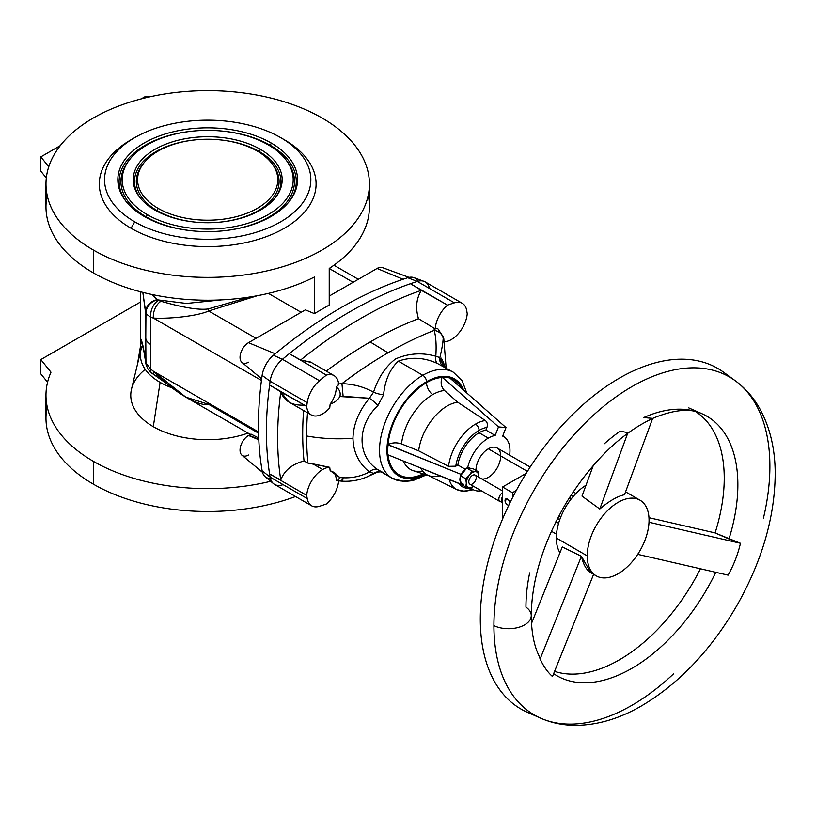 <?xml version="1.0" encoding="UTF-8"?>
<svg xmlns="http://www.w3.org/2000/svg" width="816" height="816" viewBox="0 0 816 816"><rect width="100%" height="100%" fill="white"/><g stroke="black" fill="none" stroke-linecap="round" stroke-linejoin="round"><path stroke-width="1.22" d="M485.908 430.083A30.6 17.666 120 0 0 479.063 432.755L488.335 438.1A30.6 17.666 -60 0 1 495.179 435.438L485.908 430.083L486.948 427.4C487.866 424.483 487.315 422.188 485.316 420.526A38.729 22.358 120 0 0 475.544 424.085A5.243 3.029 60 0 1 479.063 430.389A33.487 19.329 -60 0 1 486.948 427.4A33.487 19.329 120 0 0 479.063 430.389A33.487 19.329 120 0 0 455.777 466.181L448.504 466.313L418.659 450.82L401.513 443.914A44.452 25.663 -60 0 1 432.643 394.638A10.486 6.059 60 0 1 426.523 382.663A54.784 31.63 120 0 0 388.018 444.628C392.21 442.517 396.709 442.282 401.513 443.914C396.709 442.282 392.21 442.517 388.018 444.628L387.804 448.219A54.784 31.63 120 0 0 387.804 451.279L387.804 454.747L460.52 483.98L465.773 487.019L469.414 487.611A8.741 5.049 120 0 0 473.382 486.203A8.741 5.049 -60 0 1 469.414 487.611A8.741 5.049 -60 0 1 466.324 483.215A8.741 5.049 120 0 0 469.414 487.611L471.954 487.57L473.494 486.265L471.954 487.57L465.773 487.019L466.324 483.215A8.741 5.049 -60 0 1 469.414 475.249A8.741 5.049 120 0 0 466.324 483.215L465.773 487.019L460.52 483.98L460.52 479.859L460.52 484.143L387.804 454.747L387.804 451.279A54.784 31.63 -60 0 1 387.804 448.219L387.804 444.751L460.52 474.147L388.018 444.628A54.784 31.63 -60 0 1 426.523 382.663A10.486 6.059 -120 0 0 432.643 394.638A44.452 25.663 120 0 0 401.513 443.914L418.659 450.82L448.504 466.313L455.777 466.181L457.858 464.977L455.777 466.181A33.487 19.329 -60 0 1 479.063 430.389A5.243 3.029 -120 0 0 475.544 424.085A38.729 22.358 120 0 0 448.504 466.313A38.729 22.358 -60 0 1 475.544 424.085A38.729 22.358 -60 0 1 485.316 420.526L457.715 402.217A40.831 23.572 120 0 0 418.659 450.82A40.831 23.572 -60 0 1 457.715 402.217L444.465 390.476A44.452 25.663 120 0 0 432.643 394.638A44.452 25.663 -60 0 1 444.465 390.476C441.15 387.008 440.334 382.673 442.017 377.451A54.784 31.63 120 0 0 426.523 382.663A54.784 31.63 -60 0 1 442.017 377.451L447.025 377.604A54.784 31.63 120 0 0 444.73 377.4A54.784 31.63 -60 0 1 447.025 377.604L442.017 377.451C440.334 382.673 441.15 387.008 444.465 390.476L457.715 402.217L485.316 420.526C487.315 422.188 487.866 424.483 486.948 427.4L485.908 430.083L495.179 435.438L498.494 426.901L442.129 377.176L498.494 426.901L505.991 427.574L449.626 377.839L505.991 427.574L502.676 436.101A30.6 17.666 -60 0 1 503.635 436.591A30.6 17.666 -60 0 1 509.633 455.195A30.6 17.666 120 0 0 502.676 436.101L505.991 427.574L498.494 426.901L495.179 435.438A30.6 17.666 120 0 0 488.335 438.1L479.063 432.755A30.6 17.666 -60 0 1 485.908 430.083A30.6 17.666 120 0 0 479.063 432.755A30.6 17.666 120 0 0 457.858 464.977A30.6 17.666 -60 0 1 479.063 432.755L488.335 438.1A30.6 17.666 120 0 0 467.558 468.129A30.6 17.666 -60 0 1 488.335 438.1A30.6 17.666 -60 0 1 495.179 435.438L485.908 430.083L486.948 427.4C487.866 424.483 487.315 422.188 485.316 420.526A38.729 22.358 120 0 0 475.544 424.085A5.243 3.029 60 0 1 479.063 430.389A33.487 19.329 -60 0 1 486.948 427.4M441.354 358.173A107.528 62.077 180 0 1 445.057 367.445A107.528 62.077 180 0 0 441.354 358.173M378.236 471.74L367.333 476.758L373.544 473.341L369.403 471.944C361.162 476.248 352.4 478.186 343.118 477.768A10.486 0.857 93.5 0 1 342.271 481.195A10.486 0.857 -86.5 0 0 343.118 477.768L339.895 477.574L334.478 472.678L330.154 470.638A297.31 171.656 -60 0 1 329.756 467.323A22.726 13.127 120 0 0 322.667 469.506A22.726 13.127 120 0 0 306.683 495.363L269.596 473.953A332.183 191.791 120 0 0 270.116 477.136A332.183 191.791 -60 0 1 269.596 473.953L306.683 495.363A332.183 191.791 120 0 0 307.204 498.545L270.116 477.136L262.13 470.771A20.89 12.056 -60 0 0 270.402 478.431A20.89 12.056 -60 0 1 262.13 470.771L270.116 477.136A22.726 13.127 -60 0 0 282.428 484.857A22.726 13.127 -60 0 1 273.503 483.653A22.726 13.127 -60 0 1 270.116 477.136L307.204 498.545A22.726 13.127 120 0 0 319.515 506.267A437.09 252.358 120 0 0 326.38 503.992A22.726 13.127 120 0 0 338.64 480.93A22.726 13.127 -60 0 1 326.38 503.992A437.09 252.358 -60 0 1 319.515 506.267A22.726 13.127 -60 0 1 311.661 505.818A22.726 13.127 -60 0 1 307.204 498.545A332.183 191.791 -60 0 1 306.683 495.363A22.726 13.127 -60 0 1 322.667 469.506L312.844 463.835L322.667 469.506A22.726 13.127 -60 0 1 329.756 467.323L307.969 463.131A309.448 178.663 -60 0 1 306.622 435.968A309.448 178.663 -60 0 1 307.51 412.763A309.448 178.663 120 0 0 306.622 435.968A107.528 62.077 0 0 0 352.961 438.253C353.41 424.289 358.897 410.958 369.403 398.259L339.895 396.535C337.753 400.197 334.499 402.716 330.154 404.073A297.31 171.656 120 0 0 329.756 407.847A22.726 13.127 -60 0 1 322.667 413.834A22.726 13.127 -60 0 1 311.304 414.967A22.726 13.127 -60 0 1 306.683 406.439L269.596 385.019L280.765 391.833L288.742 401.931L280.765 391.833A332.051 191.709 120 0 0 280.765 479.951C284.407 470.363 292.169 464.049 304.042 460.999A309.59 178.745 -60 0 1 303.593 410.509A309.59 178.745 120 0 0 304.042 460.999C292.169 464.049 284.407 470.363 280.765 479.951A332.051 191.709 -60 0 1 280.765 391.833L269.596 385.019A332.183 191.791 -60 0 1 270.116 381.235A22.726 13.127 -60 0 1 282.428 359.305L273.442 355.256A435.244 251.287 -60 0 1 340.598 307.918A435.244 251.287 -60 0 1 407.755 277.715A20.89 12.056 -60 0 1 417.904 281.255A20.89 12.056 -60 0 0 407.755 277.715A435.244 251.287 120 0 0 340.598 307.918A435.244 251.287 120 0 0 273.442 355.256A20.89 12.056 120 0 0 262.13 375.411A20.89 12.056 -60 0 1 273.442 355.256L282.428 359.305A437.09 252.358 -60 0 1 289.282 353.665L300.635 360.029A436.948 252.277 -60 0 1 421.352 290.333L410.448 283.713A437.09 252.358 120 0 0 289.282 353.665A437.09 252.358 -60 0 1 410.448 283.713A437.09 252.358 -60 0 1 417.302 281.428L407.755 277.715L417.302 281.428A22.726 13.127 -60 0 1 423.983 281.326L413.885 277.613A20.89 12.056 120 0 0 407.755 277.715A435.244 251.287 -60 0 0 340.598 307.918A435.244 251.287 -60 0 0 273.442 355.256A20.89 12.056 -60 0 0 262.13 375.411L270.116 381.235L262.13 375.411A330.347 190.73 120 0 0 262.13 470.771A330.347 190.73 -60 0 1 262.13 375.411L270.116 381.235L307.204 402.655A22.726 13.127 -60 0 1 319.515 380.715L282.428 359.305A22.726 13.127 120 0 0 270.116 381.235A332.183 191.791 120 0 0 269.596 385.019A332.183 191.791 120 0 0 269.596 473.953A332.183 191.791 -60 0 1 269.596 385.019L306.683 406.439A332.183 191.791 -60 0 1 307.204 402.655L270.116 381.235A22.726 13.127 -60 0 1 282.428 359.305L319.515 380.715A437.09 252.358 -60 0 1 326.38 375.085L289.282 353.665A437.09 252.358 120 0 0 282.428 359.305L273.442 355.256M334.04 375.595A22.726 13.127 -60 0 1 338.701 384.673A22.726 13.127 120 0 0 326.38 375.085A22.726 13.127 -60 0 1 334.04 375.595L311.263 362.447L300.635 360.029L289.282 353.665L326.38 375.085A437.09 252.358 120 0 0 319.515 380.715A22.726 13.127 120 0 0 307.204 402.655A332.183 191.791 120 0 0 306.683 406.439A22.726 13.127 120 0 0 322.667 413.834A22.726 13.127 120 0 0 329.756 407.847A297.31 171.656 -60 0 1 330.154 404.073C334.499 402.716 337.753 400.197 339.895 396.535L343.118 396.29L341.945 383.642L337.722 384.04L341.945 383.642A413.824 238.925 -60 0 1 388.039 352.798L370.168 341.945A414.487 239.302 -60 0 1 418.465 318.679L435.214 328.95A22.726 13.127 -60 0 1 447.535 305.123A437.09 252.358 -60 0 1 454.4 302.848A22.726 13.127 -60 0 1 462.254 303.297A22.726 13.127 -60 0 1 466.711 310.57A332.183 191.791 -60 0 1 467.231 313.752A22.726 13.127 120 0 1 451.248 339.609A22.726 13.127 -60 0 1 444.2 341.792A22.726 13.127 120 0 0 451.248 339.609A22.726 13.127 120 0 0 467.231 313.752A332.183 191.791 120 0 0 466.711 310.57A332.183 191.791 -60 0 1 467.231 313.752A22.726 13.127 -60 0 1 451.248 339.609A22.726 13.127 -60 0 1 444.2 341.792M462.254 303.297L425.167 281.887A22.726 13.127 120 0 0 417.302 281.428L454.4 302.848L417.302 281.428A437.09 252.358 120 0 0 410.448 283.713L447.535 305.123L421.352 290.333C416.303 298.523 415.334 307.979 418.465 318.679A414.487 239.302 120 0 0 370.168 341.945A414.487 239.302 120 0 0 326.267 371.107A414.487 239.302 -60 0 1 370.168 341.945L388.039 352.798A413.824 238.925 -60 0 1 434.143 330.409L434.245 328.307L418.465 318.679C415.334 307.979 416.303 298.523 421.352 290.333A436.948 252.277 120 0 0 300.635 360.029L311.314 362.477M258.784 439.324L248.9 435.254A11.954 6.905 120 0 0 248.492 435.479L258.805 439.763L248.492 435.479A11.954 6.905 -60 0 1 248.9 435.254L250.961 434.071L258.723 437.998L250.961 434.071L248.9 435.254L258.784 439.324L248.9 435.254A11.954 6.905 120 0 0 248.492 435.479A11.954 6.905 120 0 0 240.853 445.475A11.954 6.905 120 0 0 241.954 455.206L262.487 472.321M275.216 353.777L248.492 342.689L305.368 309.856L248.492 342.689A11.954 6.905 120 0 0 240.037 357.337A11.954 6.905 120 0 0 248.492 362.212A11.954 6.905 -60 0 1 240.037 357.337A11.954 6.905 -60 0 1 248.492 342.689L275.216 353.777L248.492 342.689A11.954 6.905 120 0 0 240.853 352.685A11.954 6.905 120 0 0 241.954 362.416L261.661 378.838M258.529 431.96L153.377 371.249C172.176 391.027 198.655 406.888 208.692 404.379L258.55 433.174L208.692 404.379L185.762 397.127L150.685 369.077L150.838 344.607A17.483 10.098 180 0 1 145.778 338.344L145.574 361.294L145.942 362.957L150.685 369.077L145.942 362.957L145.574 361.294C143.83 348.697 142.188 341.159 140.638 338.671L142.31 345.005L140.638 338.671L140.638 291.812L140.638 338.671C142.188 341.159 143.83 348.697 145.574 361.294A13.984 9.996 172.9 0 0 145.625 362.304A13.984 9.996 -7.1 0 1 145.574 361.294L145.574 312.661A13.984 12.485 -11 0 1 157.162 299.696L151.858 294.474L157.162 299.696A13.984 12.485 169 0 0 145.574 312.661L142.82 292.373L145.942 313.701A13.984 12.403 -28.6 0 1 157.355 299.829L157.355 299.829A13.984 12.403 151.4 0 0 145.942 313.701L150.685 317.291A13.984 9.445 -73.3 0 1 158.304 300.461L160.976 301.267C182.998 307.601 198.706 310.172 208.111 308.968A13.984 0.714 78.3 0 1 208.692 310.988L257.346 295.708L208.692 310.988A13.984 0.714 -101.7 0 0 208.111 308.968L249.563 297.034L208.111 308.968C198.706 310.172 182.998 307.601 160.976 301.267L158.304 300.461A13.984 9.445 106.7 0 0 150.685 317.291L145.942 313.701L145.574 312.661L145.778 338.344A17.483 10.098 0 0 0 150.838 344.607L150.685 317.291L153.377 318.067A13.984 9.445 -73.3 0 1 160.976 301.267A13.984 9.445 106.7 0 0 153.377 318.067C172.176 319.015 198.655 315.629 208.692 310.988L256.051 338.334L208.692 310.988C198.655 315.629 172.176 319.015 153.377 318.067L150.685 317.291L150.685 369.077A13.984 5.947 128.7 0 0 151.776 373.126A13.984 5.947 -51.3 0 1 150.685 369.077L153.377 371.249A13.984 5.947 128.7 0 0 154.459 375.278A13.984 5.947 -51.3 0 1 153.377 371.249L150.685 369.077L150.838 344.607A17.483 10.098 180 0 1 145.778 338.344L145.942 362.957A13.984 9.486 162.5 0 0 146.237 365.14A13.984 9.486 -17.5 0 1 145.942 362.957L150.685 369.077A13.984 5.947 -51.3 0 0 153.49 373.738M170.371 387.223A67.31 38.862 180 0 1 160.099 382.367L153.306 426.686A76.928 44.411 0 0 0 248.064 433.092A76.928 44.411 180 0 1 153.306 426.686L160.099 382.367A67.31 38.862 0 0 0 170.371 387.223A67.31 38.862 180 0 1 160.099 382.367A67.31 38.862 180 0 1 141.025 349.544M158.12 208.345A70.105 40.474 0 0 0 275.42 190.199A70.105 40.474 0 0 0 189.557 140.627A70.105 40.474 0 0 0 158.12 208.345A70.105 40.474 180 0 1 143.698 163.2A70.105 40.474 180 0 1 207.692 139.24A70.105 40.474 180 0 1 271.697 163.2A70.105 40.474 180 0 1 247.452 213.058A70.105 40.474 180 0 1 158.12 208.345L157.223 210.671A71.39 41.218 0 0 0 196.962 222.278A71.39 41.218 180 0 1 157.223 210.671L158.12 208.345A70.105 40.474 180 0 1 189.557 140.627A70.105 40.474 180 0 1 275.42 190.199A70.105 40.474 180 0 1 158.12 208.345M218.433 222.278A71.39 41.218 0 0 0 272.86 164.699A71.39 41.218 180 0 1 218.433 222.278A71.39 41.218 0 0 0 272.269 163.955M142.535 164.699A71.39 41.218 0 0 0 157.223 210.671A71.39 41.218 180 0 1 142.535 164.699L143.698 163.2M275.094 198.033A73.205 42.259 0 0 0 259.457 151.643A73.205 42.259 0 0 0 218.239 139.709A73.205 42.259 180 0 1 259.457 151.643A73.205 42.259 180 0 1 275.094 198.033A73.205 42.259 180 0 0 259.457 151.643L260.365 149.318A74.48 43.003 0 0 0 165.464 144.299A74.48 43.003 0 0 0 139.709 197.278A74.48 43.003 0 0 0 207.692 222.727A74.48 43.003 0 0 0 275.686 197.278A74.48 43.003 0 0 0 260.365 149.318L259.457 151.643A73.205 42.259 180 0 0 218.239 139.709M197.156 139.709A73.205 42.259 0 0 0 140.301 198.033A73.205 42.259 180 0 1 197.156 139.709A73.205 42.259 180 0 0 140.301 198.033M156.917 211.181A1.051 0.602 120 0 0 157.223 210.671A1.051 0.602 -60 0 1 156.917 211.181M147.247 214.628A85.496 49.358 0 0 0 290.282 192.494A85.496 49.358 0 0 0 185.569 132.039A85.496 49.358 0 0 0 147.247 214.628A85.496 49.358 180 0 1 129.652 159.569A85.496 49.358 180 0 1 207.692 130.366A85.496 49.358 180 0 1 285.743 159.569A85.496 49.358 180 0 1 256.183 220.381A85.496 49.358 180 0 1 147.247 214.628L146.339 216.954A86.771 50.092 0 0 0 194.698 231.061A86.771 50.092 180 0 1 146.339 216.954L147.247 214.628A85.496 49.358 0 0 0 290.282 192.494A85.496 49.358 0 0 0 185.569 132.039A85.496 49.358 0 0 0 147.247 214.628M260.365 149.318A74.48 43.003 180 0 1 226.97 221.258A74.48 43.003 180 0 1 135.752 168.596A74.48 43.003 180 0 1 260.365 149.318A74.48 43.003 180 0 1 226.97 221.258A74.48 43.003 180 0 1 135.752 168.596A74.48 43.003 180 0 1 260.365 149.318M220.697 231.061A86.771 50.092 0 0 0 286.906 161.078A86.771 50.092 180 0 1 220.697 231.061A86.771 50.092 0 0 0 286.314 160.324M128.489 161.078A86.771 50.092 0 0 0 146.339 216.954A86.771 50.092 180 0 1 128.489 161.078L129.652 159.569M289.139 201.654A88.587 51.143 0 0 0 270.341 145.36A88.587 51.143 0 0 0 220.504 130.917A88.587 51.143 180 0 1 270.341 145.36A88.587 51.143 180 0 1 289.139 201.654A88.587 51.143 180 0 0 270.341 145.36L271.238 143.035A89.862 51.887 0 0 0 156.733 136.986A89.862 51.887 0 0 0 125.664 200.899A89.862 51.887 0 0 0 207.692 231.601A89.862 51.887 0 0 0 289.731 200.899A89.862 51.887 0 0 0 271.238 143.035L270.341 145.36A88.587 51.143 180 0 0 220.504 130.917M194.891 130.917A88.587 51.143 0 0 0 126.256 201.654A88.587 51.143 180 0 1 194.891 130.917A88.587 51.143 180 0 0 126.256 201.654M146.033 217.464A1.051 0.602 120 0 0 146.339 216.954A1.051 0.602 -60 0 1 146.033 217.464M132.947 138.679A108.395 62.587 0 0 0 131.05 228.256A108.395 62.587 0 0 0 285.284 227.715A108.395 62.587 0 0 0 282.448 138.679A108.395 62.587 180 0 1 285.284 227.715A108.395 62.587 180 0 1 131.05 228.256A108.395 62.587 180 0 1 132.947 138.679A108.395 62.587 0 0 0 131.05 139.75A108.395 62.587 0 0 0 131.05 228.256L134.752 221.83A103.153 59.558 0 0 0 307.336 195.136A103.153 59.558 0 0 0 180.999 122.196A103.153 59.558 0 0 0 134.752 221.83A103.153 59.558 180 0 1 134.752 137.608A103.153 59.558 180 0 1 280.643 137.608A103.153 59.558 180 0 1 280.633 221.83A103.153 59.558 180 0 1 134.752 221.83L131.05 228.256A108.395 62.587 0 0 0 284.345 228.256A108.395 62.587 0 0 0 284.345 139.75L280.643 137.608M271.238 143.035A89.862 51.887 180 0 1 230.959 229.837A89.862 51.887 180 0 1 120.89 166.291A89.862 51.887 180 0 1 271.238 143.035A89.862 51.887 180 0 1 230.959 229.837A89.862 51.887 180 0 1 120.89 166.291A89.862 51.887 180 0 1 271.238 143.035M46.308 177.98L40.8 171.156L40.8 156.886L60.241 145.656L40.8 156.886L40.8 171.156L46.308 177.98L40.8 171.156L40.8 156.886L48.766 166.739L40.8 156.886L60.241 145.656M141.27 98.869L145.88 96.217L141.27 98.869L145.88 96.217L148.9 97.022M140.383 291.74L140.383 354.889A67.31 38.862 -0 0 0 160.099 382.367L153.306 426.686A76.928 44.411 180 0 1 145.228 369.362A76.928 44.411 0 0 0 153.306 426.686A76.928 44.411 0 0 0 248.064 433.092M143.555 349.595L142.31 345.005M137.384 364.681L140.383 346.841M47.563 382.235L40.8 373.871L47.563 382.235L40.8 373.871L40.8 359.591L140.383 302.093L40.8 359.591L40.8 373.871L40.8 359.591L50.99 372.208L40.8 359.591L140.383 302.093M221.768 299.86L186.466 303.45L157.355 299.829L186.466 303.45L221.768 299.86L186.466 303.45L157.355 299.829L151.858 294.474M248.492 342.689L305.368 309.856L314.395 313.609L329.225 305.041L329.225 268.444A161.721 93.371 180 0 0 368.21 195.422A161.721 93.371 180 0 1 329.225 268.444L329.225 305.041L314.395 313.609L305.368 309.856L314.395 313.609L314.395 277.012A161.721 93.371 180 0 1 93.34 272.87A161.721 93.371 180 0 1 47.185 195.422A161.721 93.371 180 0 0 93.34 272.87A161.721 93.371 0 0 0 314.395 277.012L314.395 313.609L314.395 277.012A161.721 93.371 180 0 1 93.34 272.87L93.34 250.022A161.721 93.371 0 0 0 363.905 208.172A161.721 93.371 0 0 0 165.842 93.82A161.721 93.371 0 0 0 93.34 250.022A161.721 93.371 180 0 1 45.971 184.008A161.721 93.371 180 0 1 207.692 90.637A161.721 93.371 180 0 1 369.424 184.008A161.721 93.371 180 0 1 269.586 270.269A161.721 93.371 180 0 1 93.34 250.022L93.34 272.87A161.721 93.371 -0 0 1 45.971 206.846L45.971 184.008M140.383 352.206L131.498 389.171A76.928 44.411 -0 0 0 153.306 426.686M45.971 395.281L45.971 418.118A161.721 93.371 0 0 0 93.34 484.143A161.721 93.371 0 0 0 295.545 496.516A161.721 93.371 180 0 1 93.34 484.143L93.34 461.305A161.721 93.371 0 0 1 50.99 372.208A161.721 93.371 -0 0 0 93.34 461.305A161.721 93.371 0 0 0 270.657 481.287A161.721 93.371 180 0 1 93.34 461.305A161.721 93.371 180 0 1 45.971 395.281A161.721 93.371 180 0 1 50.99 372.208L40.8 359.591M295.545 496.516A161.721 93.371 180 0 1 93.34 484.143A161.721 93.371 180 0 1 47.185 406.705A161.721 93.371 180 0 0 93.34 484.143L93.34 461.305A161.721 93.371 0 0 0 270.657 481.287M301.145 312.293L268.393 293.393M314.395 313.609L329.225 305.041L329.225 268.444L353.124 282.285L329.225 268.484A161.721 93.371 0 0 0 369.424 206.846L369.424 184.008M248.492 435.479A11.954 6.905 120 0 0 240.037 450.126A11.954 6.905 120 0 0 248.492 455.002A11.954 6.905 -60 0 1 240.037 450.126A11.954 6.905 -60 0 1 248.492 435.479L258.805 439.763M329.225 296.075L377.063 268.464L329.225 296.075L377.063 268.464L403.063 279.256L377.063 268.464A11.954 6.905 120 0 1 382.418 267.577L409.051 277.369M157.896 375.697A13.984 5.947 128.7 0 1 153.377 371.249L185.762 397.127L151.776 373.126C146.533 367.843 148.41 369.638 146.237 365.14L145.625 362.304C144.095 351.676 142.973 345.862 142.259 344.872M261.446 380.46L153.377 318.067A13.984 9.445 -73.3 0 1 160.976 301.267L157.355 299.829A13.984 12.403 -28.6 0 0 145.942 313.701L150.685 317.291A13.984 9.445 -73.3 0 1 158.304 300.461M338.64 480.93A22.726 13.127 -60 0 1 326.38 503.992A437.09 252.358 -60 0 1 319.515 506.267A22.726 13.127 -60 0 1 307.204 498.545L270.116 477.136L262.13 470.771A20.89 12.056 120 0 0 265.241 476.768L273.503 483.653M304.042 405.083C292.169 405.715 284.407 401.299 280.765 391.833A332.051 191.709 120 0 0 280.765 479.951L269.596 473.953L280.765 479.951C284.407 470.363 292.169 464.049 304.042 460.999L307.969 463.131L304.042 460.999A309.59 178.745 -60 0 1 303.593 410.509M307.204 498.545A332.183 191.791 -60 0 1 306.683 495.363L269.596 473.953A332.183 191.791 -60 0 0 270.116 477.136A22.726 13.127 120 0 0 274.574 484.408L311.661 505.818M444.343 342.995A332.051 191.709 120 0 0 444.343 341.792A332.051 191.709 -60 0 1 444.343 342.995A332.051 191.709 120 0 0 444.343 341.792M337.722 384.04L341.945 383.642A413.824 238.925 -60 0 1 388.039 352.798L370.168 341.945A414.487 239.302 -60 0 1 418.465 318.679L435.214 328.95A22.726 13.127 -60 0 1 447.535 305.123A437.09 252.358 -60 0 1 454.4 302.848A22.726 13.127 -60 0 1 466.711 310.57A22.726 13.127 120 0 0 454.4 302.848A437.09 252.358 120 0 0 447.535 305.123A22.726 13.127 120 0 0 435.214 328.95L437.651 328.481L443.241 336.865L443.19 338.507C442.904 343.281 441.793 349.636 439.865 357.592L435.815 356.235A10.486 5.6 -67 0 0 437.58 363.569C424.391 357.469 411.305 356.663 398.33 361.162C389.977 368.995 385.06 380.185 383.581 394.74C385.06 380.185 389.977 368.995 398.33 361.162C411.305 356.663 424.391 357.469 437.58 363.569A10.486 5.6 113 0 1 435.815 356.235L439.865 357.592C441.793 349.636 442.904 343.281 443.19 338.507A10.486 9.109 -176.4 0 0 434.143 330.409C435.958 336.478 436.519 345.086 435.815 356.235C422.045 352.369 408.622 353.267 395.556 358.938C385.529 366.619 378.196 377.696 373.544 392.19A10.486 3.172 -165.1 0 0 383.581 394.74L377.879 405.572L383.581 394.74A10.486 3.172 14.9 0 1 373.544 392.19C378.196 377.696 385.529 366.619 395.556 358.938C408.622 353.267 422.045 352.369 435.815 356.235C436.519 345.086 435.958 336.478 434.143 330.409A10.486 9.109 3.6 0 1 443.19 338.507L443.241 336.865L437.651 328.481L435.214 328.95L434.245 328.307L434.143 330.409A413.824 238.925 120 0 0 388.039 352.798A413.824 238.925 120 0 0 341.945 383.642C353.522 384.071 364.058 386.927 373.544 392.19L369.403 398.259A10.486 2.417 -139.5 0 1 377.879 405.572C356.847 425.473 356.755 456.073 377.879 469.7A10.486 6.508 -53.8 0 0 369.403 471.944C358.867 463.498 353.389 452.268 352.961 438.253A107.528 62.077 180 0 1 306.622 435.968A309.448 178.663 120 0 0 307.969 463.131L329.756 467.323A297.31 171.656 120 0 0 330.154 470.638L339.895 477.574L343.118 477.768C352.4 478.186 361.162 476.248 369.403 471.944A10.486 6.508 126.2 0 1 377.879 469.7L383.581 472.831A10.486 10.169 -84.8 0 0 381.398 471.995A10.486 10.169 95.2 0 1 383.581 472.831L377.879 469.7C356.755 456.073 356.847 425.473 377.879 405.572A10.486 2.417 40.5 0 0 369.403 398.259L343.118 396.29L369.403 398.259L373.544 392.19C364.058 386.927 353.522 384.071 341.945 383.642L343.118 396.29L339.895 396.535C340.802 392.731 339.599 389.558 336.263 387.019C339.599 389.558 340.802 392.731 339.895 396.535C337.753 400.197 334.499 402.716 330.154 404.073A19.227 11.108 120 0 0 336.263 387.019L338.701 384.673L336.263 387.019A19.227 11.108 -60 0 1 330.154 404.073A297.31 171.656 120 0 0 329.756 407.847A22.726 13.127 -60 0 1 322.667 413.834A22.726 13.127 -60 0 1 306.683 406.439L280.765 391.833M339.895 477.574L337.487 480.828L336.263 480.634L342.271 481.195A10.486 0.857 93.5 0 1 341.945 479.961A10.486 0.857 -86.5 0 0 343.118 477.768L339.895 477.574L330.154 470.638A297.31 171.656 -60 0 1 329.756 467.323L312.844 463.835L322.667 469.506A22.726 13.127 -60 0 1 329.756 467.323M336.62 480.706L336.263 480.634A19.227 11.108 120 0 0 332.979 471.872A19.227 11.108 -60 0 1 336.263 480.634A19.227 11.108 120 0 0 332.979 471.872M443.812 338.966L443.761 338.477A19.227 11.108 -60 0 1 443.629 338.456A19.227 11.108 120 0 0 443.761 338.477L446.148 368.067M343.118 396.29L341.945 383.642C353.522 384.071 364.058 386.927 373.544 392.19A10.486 3.172 -165.1 0 0 383.581 394.74L377.879 405.572A10.486 2.417 -139.5 0 0 369.403 398.259C358.897 410.958 353.41 424.289 352.961 438.253C353.41 424.289 358.897 410.958 369.403 398.259L373.544 392.19C378.196 377.696 385.529 366.619 395.556 358.938C408.622 353.267 422.045 352.369 435.815 356.235L439.865 357.592L443.802 366.721L439.865 357.592A10.486 9.884 -45.3 0 0 442.568 365.935A10.486 9.884 134.7 0 1 439.865 357.592C441.793 349.636 442.904 343.281 443.19 338.507L443.241 336.865L437.651 328.481L435.214 328.95M367.333 476.758L373.544 473.341A10.486 10.169 95.2 0 1 379.909 471.75A10.486 10.169 -84.8 0 0 373.544 473.341L377.604 472.056L367.333 476.758C359.326 480.216 350.972 481.685 342.271 481.195M307.51 412.763A309.448 178.663 120 0 0 306.622 435.968A107.528 62.077 0 0 0 352.961 438.253C353.389 452.268 358.867 463.498 369.403 471.944L373.544 473.341L369.403 471.944C361.162 476.248 352.4 478.186 343.118 477.768M442.527 365.905L444.251 367.251M478.625 477.125A8.741 5.049 120 0 0 478.686 476.075A8.741 5.049 120 0 0 475.595 471.679A8.741 5.049 120 0 0 469.414 475.249A8.741 5.049 -60 0 1 475.595 471.679A8.741 5.049 -60 0 1 478.686 476.075L478.135 471.638L471.954 471.087L469.414 475.249L465.773 478.778L466.324 483.215L465.773 478.778L469.414 475.249L471.954 471.087L478.135 471.638L478.686 476.075A8.741 5.049 -60 0 1 478.625 477.125A8.741 5.049 120 0 0 478.686 476.075L478.645 477.136L478.686 476.075A8.741 5.049 120 0 0 475.595 471.679A8.741 5.049 120 0 0 469.414 475.249A8.741 5.049 120 0 0 466.324 483.215A8.741 5.049 120 0 0 469.414 487.611A8.741 5.049 120 0 0 473.382 486.203M476.105 478.594A5.243 3.029 -60 0 1 469.934 484.214A5.243 3.029 -60 0 1 471.485 476.126A5.243 3.029 -60 0 1 476.105 478.594A5.243 3.029 -60 0 1 469.934 484.214A5.243 3.029 -60 0 1 471.485 476.126A5.243 3.029 -60 0 1 476.105 478.594M502.554 490.936L475.126 475.106A5.243 3.029 120 0 0 469.883 478.135A5.243 3.029 120 0 0 469.883 484.184L499.922 501.534A5.243 3.029 -60 0 1 499.127 497.332A5.243 3.029 -60 0 1 502.554 492.711A5.243 3.029 120 0 0 498.882 498.474A5.243 3.029 120 0 0 501.473 501.707A5.243 3.029 -60 0 1 499.922 501.534M507.491 499.127L505.022 500.555A3.499 2.02 -120 0 0 506.297 503.788A3.499 2.02 -120 0 0 508.807 505.165A3.499 2.02 60 0 1 506.297 503.788A3.499 2.02 60 0 1 505.022 500.555L507.491 499.127M509.918 502.85A3.499 2.02 -120 0 0 508.225 499.678A3.499 2.02 -120 0 0 505.747 498.953A3.499 2.02 -120 0 0 505.022 500.555A3.499 2.02 60 0 1 507.266 499.004A3.499 2.02 60 0 1 509.918 502.85A3.499 2.02 60 0 0 507.266 499.004A3.499 2.02 60 0 0 505.022 500.555A3.499 2.02 60 0 0 506.297 503.788A3.499 2.02 60 0 0 508.807 505.165M502.554 496.648A5.243 3.029 120 0 0 502.554 503.033A5.243 3.029 -60 0 1 501.33 500.973A5.243 3.029 -60 0 1 502.554 496.648A5.243 3.029 120 0 0 502.401 502.962L502.554 503.044M516.263 490.498L512.438 492.711L516.263 490.498L512.438 492.711L502.554 486.999L512.438 492.711L512.438 497.801L512.438 492.711L502.554 486.999L502.554 519.058L502.554 486.999L526.167 473.362M466.762 392.965L462.203 380.888L453.41 372.259L437.58 363.569C424.391 357.469 411.305 356.663 398.33 361.162L422.81 375.289A61.19 35.333 -60 0 1 453.41 372.259A61.19 35.333 120 0 0 422.81 375.289L398.33 361.162C389.977 368.995 385.06 380.185 383.581 394.74M426.411 474.902L412.896 480.624L404.053 481.552L392.21 478.247A61.19 35.333 -60 0 1 382.837 429.216A61.19 35.333 -60 0 1 422.81 375.289A61.19 35.333 120 0 0 382.837 429.216A61.19 35.333 120 0 0 392.21 478.247L381.103 471.832L377.614 472.046M422.81 375.289A5.243 3.029 60 0 1 426.523 381.715A55.947 32.303 -60 0 1 463.661 390.221A55.947 32.303 120 0 0 426.523 381.715A5.243 3.029 -120 0 0 422.81 375.289A61.19 35.333 -60 0 0 379.552 451.156A61.19 35.333 -60 0 0 424.412 474.259M424.371 474.249A55.947 32.303 -60 0 1 386.968 448.994A55.947 32.303 -60 0 1 426.523 381.715A55.947 32.303 120 0 0 386.968 448.994A55.947 32.303 120 0 0 424.371 474.249A55.947 32.303 -60 0 1 386.968 448.994A55.947 32.303 -60 0 1 426.523 381.715A55.947 32.303 -60 0 1 463.661 390.221M467.619 468.129A8.741 5.049 120 0 1 470.495 468.384A8.741 5.049 120 0 0 467.619 468.129A8.741 5.049 -60 0 1 470.495 468.384A8.741 5.049 120 0 0 470.455 468.364L471.067 468.721A8.741 5.049 -60 0 0 469.792 468.323L472.882 468.598L478.135 471.638L472.882 468.598L466.701 468.047L471.954 471.087L466.701 468.047L460.52 475.738L465.773 478.778L460.52 475.738L460.52 479.859L460.52 474.147L461.662 473.484A8.741 5.049 -60 0 1 466.109 468.782A8.741 5.049 120 0 0 461.662 473.484L460.52 474.147L460.52 475.738L466.701 468.047L472.882 468.598L478.135 471.638L471.954 471.087L469.414 475.249L465.773 478.778L466.324 483.215L465.773 487.019L471.954 487.57L473.494 486.265M465.324 469.282L457.858 464.977L465.324 469.282L457.858 464.977L455.777 466.181L448.504 466.313L418.659 450.82L401.513 443.914C396.709 442.282 392.21 442.517 388.018 444.628A54.784 31.63 -60 0 1 426.523 382.663A10.486 6.059 -120 0 0 432.643 394.638A44.452 25.663 120 0 0 401.513 443.914M461.825 388.61A54.784 31.63 120 0 0 450.157 378.318A54.784 31.63 -60 0 1 461.825 388.61A54.784 31.63 -60 0 0 450.157 378.318M470.567 488.162A33.487 19.329 -60 0 1 458.663 483.388A33.487 19.329 120 0 0 470.567 488.162A33.487 19.329 -60 0 1 458.663 483.388M449.208 479.573A38.729 22.358 120 0 0 456.909 489.631A38.729 22.358 -60 0 1 449.208 479.573A38.729 22.358 120 0 0 472.117 489.049A38.729 22.358 -60 0 1 456.909 489.631L427.553 475.106A40.831 23.572 120 0 1 420.811 468.088A40.831 23.572 -60 0 0 429.491 475.881M423.208 473.882A54.784 31.63 -60 0 1 388.049 454.849A54.784 31.63 120 0 0 423.208 473.882A54.784 31.63 -60 0 1 388.049 454.849M413.365 470.73A44.452 25.663 -60 0 1 403.369 461.04A44.452 25.663 120 0 0 413.365 470.73L428.482 475.565M460.652 484.061L387.804 454.747L387.804 451.279A54.784 31.63 -60 0 1 387.804 448.219L387.804 451.279M462.325 483.857A8.741 5.049 -60 0 1 460.52 479.859A8.741 5.049 120 0 0 463.61 484.255A8.741 5.049 120 0 1 460.52 479.859L459.898 479.502A8.741 5.049 -60 0 1 460.52 476.034A8.741 5.049 120 0 0 459.898 479.502L460.52 479.859L460.52 475.738L465.773 478.778M460.52 482.256A8.741 5.049 -60 0 1 459.898 479.502A8.741 5.049 120 0 0 460.52 482.256A8.741 5.049 120 0 1 459.898 479.502A8.741 5.049 120 0 1 460.52 476.034M460.714 475.493A8.741 5.049 -60 0 1 461.662 473.484A8.741 5.049 120 0 0 460.714 475.493A8.741 5.049 -60 0 1 461.662 473.484L460.52 474.147L460.52 475.738L466.701 468.047L471.954 471.087M481.287 490.773A30.6 17.666 -60 0 1 473.035 489.58A30.6 17.666 -60 0 1 470.628 487.662A30.6 17.666 120 0 0 481.287 490.773A30.6 17.666 -60 0 1 470.628 487.662M475.973 470.383A17.483 10.098 -60 0 1 488.335 448.81A17.483 10.098 -60 0 1 500.228 460.102A17.483 10.098 -60 0 1 481.858 478.982A17.483 10.098 -60 0 0 500.228 460.102A17.483 10.098 -60 0 0 488.335 448.81A17.483 10.098 120 0 0 475.973 470.383A17.483 10.098 -60 0 1 488.335 448.81L527.411 471.373L488.335 448.81A17.483 10.098 120 0 1 497.077 447.943L530.165 467.048M570.751 495.557L573.434 496.22M559.582 520.21L557.665 518.221M558.593 516.436L560.867 516.793M571.108 499.045L569.67 497.26M534.133 714.857A196.687 113.557 -60 0 1 521.036 481.96A196.687 113.557 -60 0 1 729.269 376.859A196.687 113.557 120 0 0 521.036 481.96A196.687 113.557 120 0 0 534.133 714.857M593.609 574.342L552.493 676.535C547.658 672.262 543.538 666.407 540.131 658.951L581.431 556.288C583.787 566.528 587.908 572.393 593.793 573.883C587.908 572.393 583.787 566.528 581.431 556.288L540.131 658.951C543.538 666.407 547.658 672.262 552.493 676.535L593.609 574.342L552.493 676.535C547.658 672.262 543.538 666.407 540.131 658.951L539.121 656.044C534.052 645.752 531.43 632.267 531.257 615.59A22.726 13.117 180 0 1 531.257 615.59A22.726 13.117 180 0 1 518.14 627.484A22.726 13.117 180 0 1 493.915 625.637A195.136 112.669 120 0 0 540.559 718.131A195.136 112.669 -60 0 1 493.915 625.637A195.136 112.669 -60 0 1 583.073 425.146A195.136 112.669 -60 0 1 735.328 380.786A195.136 112.669 120 0 0 583.073 425.146A195.136 112.669 120 0 0 493.915 625.637A22.726 13.117 0 0 0 518.14 627.484A22.726 13.117 0 0 0 531.257 615.59A22.726 13.117 0 0 0 525.943 607.155A149.858 86.516 -60 0 1 529.666 572.873A149.858 86.516 120 0 0 525.943 607.155M723.619 372.239A196.687 113.557 120 0 0 521.036 481.96A196.687 113.557 120 0 0 527.309 712.266L540.559 718.131C551.626 722.976 563.417 725.383 575.923 725.363C597.302 725.118 618.793 718.845 640.387 706.544C678.851 684.022 711.215 650.005 737.491 604.493C762.399 560.092 774.965 516.293 775.2 473.107C775.067 447.851 769.6 425.819 758.809 407.011C752.638 396.515 744.804 387.773 735.328 380.786L723.619 372.239M531.257 615.59C531.675 579.635 543.415 541.916 566.477 502.432C592.63 460.622 621.955 432.347 654.452 417.629C674.944 409.459 690.805 408.173 702.056 413.773A149.858 86.516 -60 0 1 728.984 538.968L715.091 532.95L728.984 538.968A149.858 86.516 120 0 0 702.056 413.773A149.858 86.516 120 0 0 643.671 417.588L652.657 418.363L643.671 417.588A149.858 86.516 -60 0 1 728.984 538.968L740.469 543.283C737.899 554.309 733.778 564.927 728.107 575.147C733.778 564.927 737.899 554.309 740.469 543.283L715.091 532.95A148.308 85.629 120 0 0 695.691 411.631A148.308 85.629 -60 0 1 715.091 532.95A148.308 85.629 120 0 0 695.691 411.631M700.434 568.783A148.308 85.629 -60 0 1 554.574 671.364A148.308 85.629 120 0 0 700.434 568.783A148.308 85.629 120 0 1 554.574 671.364M553.646 673.659A149.858 86.516 120 0 0 715.785 572.312A149.858 86.516 -60 0 1 553.646 673.659A149.858 86.516 -60 0 0 715.785 572.312M620.14 431.164A149.858 86.516 120 0 0 604.064 443.996A149.858 86.516 -60 0 1 620.14 431.164L627.932 432.643L620.14 431.164M648.995 522.24L740.469 543.283C737.899 554.309 733.778 564.927 728.107 575.147L637.714 554.35M715.112 532.909L648.965 517.691M627.688 433.296L599.78 509C609.226 500.983 617.467 496.22 624.505 494.72L652.637 418.435L624.505 494.72C617.467 496.22 609.226 500.983 599.78 509L582.002 496.097L599.78 509L582.002 496.097L593.354 465.314M587.234 555.869A43.707 25.235 120 0 0 633.593 560.011A43.707 25.235 120 0 0 633.593 498.199A43.707 25.235 120 0 0 587.234 555.869A43.707 25.235 -60 0 1 606.308 511.887A43.707 25.235 -60 0 1 639.999 500.177A43.707 25.235 -60 0 1 639.999 550.647A43.707 25.235 -60 0 1 596.282 575.882A43.707 25.235 -60 0 1 587.234 555.869L556.328 538.03A43.707 25.235 120 0 0 559.949 552.707A43.707 25.235 -60 0 1 556.328 538.03L587.234 555.869A43.707 25.235 -60 0 1 633.593 498.199A43.707 25.235 -60 0 1 633.593 560.011A43.707 25.235 -60 0 1 587.234 555.869M531.491 623.455L562.275 546.944L531.491 623.455L562.275 546.944L581.431 556.288L562.275 546.944L581.431 556.288L590.825 572.73L596.282 575.882M586.01 485.234A43.707 25.235 120 0 0 556.328 538.03A43.707 25.235 -60 0 1 586.01 485.234A43.707 25.235 120 0 0 556.328 538.03A43.707 25.235 120 0 0 559.949 552.707M370.168 341.945A414.487 239.302 120 0 0 326.267 371.107M143.126 163.955A71.39 41.218 0 0 0 157.223 210.671A71.39 41.218 0 0 0 196.962 222.278M129.081 160.324A86.771 50.092 0 0 0 146.339 216.954A86.771 50.092 0 0 0 194.698 231.061M134.752 221.83A103.153 59.558 0 0 0 307.336 195.136A103.153 59.558 0 0 0 180.999 122.196A103.153 59.558 0 0 0 134.752 221.83M142.82 292.373L145.574 312.661A13.984 12.485 -11 0 1 157.162 299.696M145.574 361.294C143.83 348.697 142.188 341.159 140.638 338.671L140.638 291.812M142.208 345.892A67.31 38.862 0 0 0 160.099 382.367M145.942 313.701L145.778 338.344M249.563 297.034L208.111 308.968A13.984 0.714 78.3 0 1 208.692 310.988L257.346 295.708M208.111 308.968C198.706 310.172 182.998 307.601 160.976 301.267M48.766 166.739L40.8 156.886M93.34 250.022A161.721 93.371 0 0 0 363.905 208.172A161.721 93.371 0 0 0 165.842 93.82A161.721 93.371 0 0 0 93.34 250.022M150.838 344.607L150.685 317.291L153.377 318.067C172.176 319.015 198.655 315.629 208.692 310.988L256.051 338.334M258.723 437.998L250.961 434.071L248.9 435.254M353.124 282.285L329.225 268.484M403.063 279.256L377.063 268.464M262.13 470.771A330.347 190.73 -60 0 1 262.13 375.411M280.765 479.951L269.596 473.953A332.183 191.791 -60 0 1 269.596 385.019A332.183 191.791 -60 0 1 270.116 381.235L307.204 402.655A22.726 13.127 -60 0 1 319.515 380.715L282.428 359.305A437.09 252.358 -60 0 1 289.282 353.665L300.635 360.029A436.948 252.277 -60 0 1 421.352 290.333L410.448 283.713A437.09 252.358 120 0 0 289.282 353.665L326.38 375.085A22.726 13.127 -60 0 1 338.701 384.673L336.263 387.019C339.599 389.558 340.802 392.731 339.895 396.535M447.535 305.123L410.448 283.713A437.09 252.358 -60 0 1 417.302 281.428L407.755 277.715M454.4 302.848L417.302 281.428A22.726 13.127 -60 0 1 429.481 288.466M319.515 380.715A437.09 252.358 -60 0 1 326.38 375.085M306.683 406.439A332.183 191.791 -60 0 1 307.204 402.655M310.478 362.018L300.635 360.029M418.465 318.679C415.334 307.979 416.303 298.523 421.352 290.333M312.844 463.835L307.969 463.131L304.042 460.999M306.683 495.363A22.726 13.127 -60 0 1 322.667 469.506M307.969 463.131A309.448 178.663 -60 0 1 306.622 435.968M330.154 404.073A19.227 11.108 120 0 0 336.263 387.019M388.039 352.798A413.824 238.925 -60 0 1 434.143 330.409L434.245 328.307M437.58 363.569A10.486 5.6 -67 0 1 435.815 356.235C436.519 345.086 435.958 336.478 434.143 330.409A10.486 9.109 3.6 0 1 443.19 338.507M377.879 405.572C356.847 425.473 356.755 456.073 377.879 469.7A10.486 6.508 126.2 0 0 369.403 471.944C358.867 463.498 353.389 452.268 352.961 438.253M442.741 366.109A10.486 9.884 -45.3 0 1 439.865 357.592L443.802 366.721M377.645 472.036L373.544 473.341A10.486 10.169 -84.8 0 1 383.581 472.831L377.879 469.7M501.473 501.707A5.243 3.029 -60 0 1 498.882 498.474A5.243 3.029 -60 0 1 502.554 492.711M512.438 492.711L512.438 497.801M502.554 519.058L502.554 486.999M478.645 477.136L478.135 471.638M469.792 468.323L466.701 468.047M465.773 487.019L460.52 483.98L460.52 479.859M387.804 448.219L387.804 444.751L460.52 474.147M479.063 430.389A33.487 19.329 120 0 0 455.777 466.181M457.858 464.977A30.6 17.666 -60 0 1 479.063 432.755M475.544 424.085A38.729 22.358 120 0 0 448.504 466.313M485.316 420.526L457.715 402.217A40.831 23.572 120 0 0 418.659 450.82M457.715 402.217L444.465 390.476A44.452 25.663 120 0 0 432.643 394.638M426.523 382.663A54.784 31.63 -60 0 1 442.017 377.451C440.334 382.673 441.15 387.008 444.465 390.476M447.025 377.604L444.73 377.4A54.784 31.63 -60 0 1 447.025 377.604L449.626 377.839L505.991 427.574L498.494 426.901L495.179 435.438M442.017 377.451L444.73 377.4M403.369 461.04A44.452 25.663 120 0 0 422.698 471.107M439.885 475.799A40.831 23.572 -60 0 1 420.811 468.088M466.109 468.782A8.741 5.049 120 0 0 461.662 473.484M467.558 468.129A30.6 17.666 -60 0 1 488.335 438.1M442.129 377.176L498.494 426.901M505.991 427.574L502.676 436.101A30.6 17.666 -60 0 1 509.633 455.195M673.537 673.853A195.136 112.669 -60 0 1 493.915 625.637A195.136 112.669 -60 0 1 631.9 386.641A195.136 112.669 -60 0 1 769.886 466.313A195.136 112.669 -60 0 1 763.46 518.078M728.984 538.968L740.469 543.283M652.637 418.435L624.505 494.72C617.467 496.22 609.226 500.983 599.78 509M540.131 658.951L581.431 556.288M311.304 414.967L288.742 401.931M271.697 163.2L272.86 164.699M285.743 159.569L286.906 161.078M134.752 137.608L131.05 139.75M250.359 434.418L185.762 397.127M358.306 279.296L333.928 265.21M555.89 521.73L558.603 523.291M551.381 531.236L556.502 534.194M503.88 436.733L503.38 434.296M473.29 489.722L464.63 491.405L456.909 489.631M503.635 436.591L502.697 436.05M473.035 489.58L469.649 487.631M573.158 491.875L575.943 493.476M702.056 413.773L688.796 407.908M625.566 491.844L639.999 500.177"/></g></svg>
